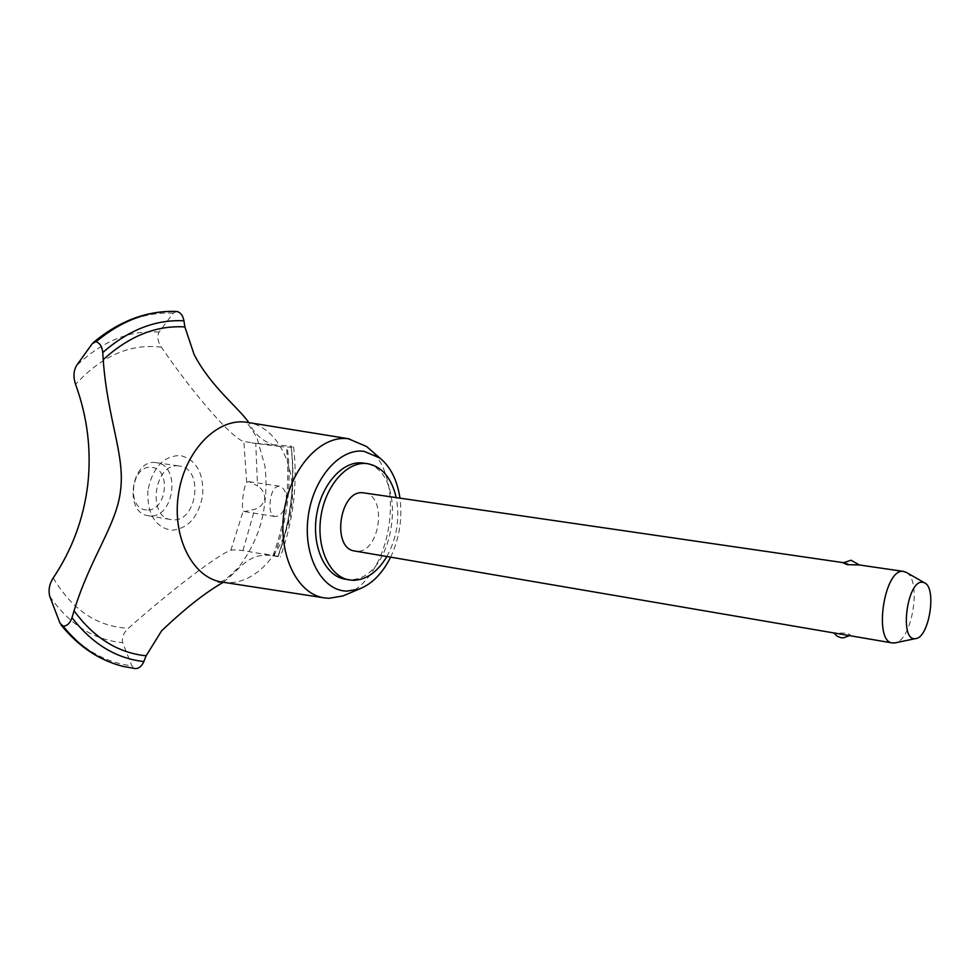 <?xml version="1.0" encoding="UTF-8"?>
<svg xmlns="http://www.w3.org/2000/svg" width="980" height="980" viewBox="0 0 980 980"><rect width="100%" height="100%" fill="white"/><g stroke="black" fill="none" stroke-linecap="round" stroke-linejoin="round"><path stroke-width="0.73" stroke-dasharray="4.9 3.68" d="M344.691 579.107L348.317 579.511C396.091 583.651 410.988 467.154 363.053 463.062M222.178 582.132L227.139 582.598C257.532 584.202 287.201 548.2 291.599 506.942C297.062 466.37 277.218 426.471 247.462 422.356M223.244 582.292C241.999 568.118 247.315 551.924 274.204 555.783L277.72 556.579C284.175 539 288.536 520.797 290.839 501.968C293.094 483.14 293.155 464.532 291.036 446.133L293.62 446.868L291.293 447.235L280.574 446.66C266.021 444.124 255.449 436.1 248.859 422.588M277.867 556.615C284.322 539.024 288.684 520.821 290.987 501.993C293.24 483.165 293.302 464.545 291.183 446.157M246.678 482.234L243.836 441.416L255.768 443.389L257.532 485.921L249.043 481.682L246.678 482.234C245.257 484.328 244.008 489.179 242.918 496.787C242.195 504.369 242.305 509.073 243.248 510.911L244.571 511.585L254.727 509.306C260.104 507.542 263.436 504.002 264.759 498.673C264.735 493.185 262.334 488.934 257.532 485.933M255.768 443.389L291.036 446.133M286.491 502.03C284.372 511.548 280.5 516.362 274.878 516.497C270.75 515.088 269.206 509.943 270.284 501.037C271.472 491.348 274.498 486.386 279.337 486.166C284.421 487.746 286.797 493.038 286.491 502.03M364.046 492.903C387.958 495.059 380.081 553.835 356.267 551.189L354.846 551.029M847.627 635.31L849.966 635.334C850.701 634.697 849.391 633.974 846.01 633.154L833.76 632.921M843.204 562.863L844.699 562.851C852.367 564.884 857.292 565.619 859.485 565.056L859.031 564.933M906.635 572.565C921.666 580.674 912.319 639.72 895.512 642.794M146.559 509.919C125.942 509.551 131.222 464.349 151.545 467.411C171.806 468.403 166.625 512.332 146.559 509.919M155.845 462.621C131.357 458.714 123.48 512.957 148.127 515.676L149.597 515.848C174.22 518.763 181.227 465.084 156.506 462.707L155.845 462.621M178.911 465.978C154.485 462.082 146.51 516.913 171.096 519.608L172.554 519.78C197.115 522.671 204.232 468.416 179.573 466.051L178.911 465.978M277.72 556.579L242.93 550.576C236.731 549.792 232.689 549.707 230.827 550.319C220.047 553.21 171.231 590.058 128.405 628.229C123.505 632.798 121.594 637.6 122.684 642.623L131.822 665.8L134.909 668.532L124.864 666.792M176.694 311.481L173.252 313.122L159.079 332.098C156.886 336.471 157.645 341.493 161.369 347.165C194.322 395.491 233.583 439.787 243.836 441.416M161.369 347.165C130.512 343.355 101.908 355.752 75.57 384.356M53.214 577.955C72.422 610.087 97.473 626.845 128.405 628.229M230.827 550.319L243.248 510.911M147.87 490.576C147.074 513.655 154.889 526.885 171.316 530.278C188.025 528.882 198.487 517.171 202.725 495.133C203.754 472.801 196.233 459.583 180.149 455.455C163.219 456.08 152.464 467.791 147.87 490.576M123.198 666.4L134.762 668.495M347.422 594.039C391.351 575.04 406.173 481.339 370.269 449.698M390.628 557.154C399.424 538.375 402.535 518.702 399.963 498.134M386.892 556.505C396.912 537.959 400.024 518.322 396.214 497.583M272.991 555.648C279.435 538.167 283.808 520.049 286.087 501.319C288.328 482.577 288.365 464.067 286.221 445.778M242.93 550.564L254.727 509.306M278.136 556.407C291.268 520.833 295.654 484.439 291.293 447.235M274.204 555.783C287.557 520.417 291.918 484.23 287.287 447.199M173.252 313.122C145.248 311.848 118.274 322.004 92.328 343.576M159.079 332.098C129.911 329.856 102.349 341.065 76.391 365.748M49.772 596.379C69.482 624.591 93.786 640.014 122.684 642.623M59.964 623.133C80.348 648.258 104.297 662.48 131.81 665.8M274.878 516.497L244.571 511.585M148.127 515.676L171.096 519.608M156.506 462.707L179.573 466.051M843.425 562.667L844.699 562.851M279.337 486.166L249.043 481.682M280.574 446.66L251.738 442.899M293.62 446.868C297.785 484.377 293.363 521.054 280.341 556.922M220.206 581.789C223.195 581.691 229.516 576.657 239.194 566.673C252.093 549.241 260.227 530.744 263.62 511.168C266.254 495.66 266.695 480.678 264.943 466.198L257.115 438.207C251.885 429.02 248.014 423.642 245.49 422.074M277.683 556.322L261.844 553.48"/><path stroke-width="1.47" d="M396.214 497.583C391.535 477.799 381.955 466.492 367.488 463.65L362.551 463.001C342.816 460.453 321.146 484.61 316.516 515.578C311.628 546.509 325.078 575.836 344.691 579.107L352.702 580.307C366.055 580.16 377.447 572.222 386.892 556.505M367.488 463.65L366.986 463.589C347.263 461.053 325.605 485.259 320.962 516.288C316.075 547.269 329.488 576.644 349.088 579.915M370.269 449.698L366.618 446.537L348.341 438.746C320.999 434.765 290.509 467.926 284.2 510.923C277.536 553.871 296.916 594.088 324.27 597.874L328.9 598.302L342.976 595.926L347.422 594.039M399.963 498.134C397.268 480.139 390.555 466.774 379.848 458.015L363.972 451.315C339.533 447.885 312.534 479.036 308.039 517.808C303.163 556.554 322.151 590.879 346.896 591.124L359.109 589.09C371.996 584.068 382.494 573.423 390.628 557.154M349.419 438.905L246.017 422.16C217.021 418.129 185.159 450.629 178.593 493.344C171.647 535.999 191.921 576.755 220.733 581.875L324.27 597.874M248.859 422.588C237.846 406.957 211.276 387.198 194.175 354.674L184.877 326.94L183.946 320.815C182.942 315.511 180.589 312.4 176.89 311.493C148.936 310.268 121.973 320.35 95.991 341.751C99.887 343 102.141 346.602 102.765 352.531L103.194 359.697C107.641 419.918 124.975 454.536 120.626 489.914C116.914 524.876 90.626 556.64 74.064 610.785L72.006 617.67C70.046 623.292 67.069 626.098 63.063 626.098L59.964 623.133L49.772 596.379C48.216 590.217 49.355 584.08 53.214 577.955C72.116 549.755 83.631 518.653 87.771 484.622C91.544 450.555 87.477 417.137 75.57 384.356C73.218 377.3 73.5 371.102 76.391 365.748M134.909 668.532L135.387 668.605C138.989 668.532 141.794 666.167 143.815 661.549L146.143 655.792L161.553 630.899C184.681 608.813 205.237 592.606 223.244 582.292M849.574 635.64L843.29 637.87L840.901 637.686L837.165 636.24L833.76 632.933L354.846 551.029C330.958 548.604 339.705 488.996 363.409 492.83L843.425 562.667M833.76 632.921L892.462 642.978C873.168 641.753 884.279 568.13 903.266 571.389L906.635 572.565M895.512 642.794L892.462 642.978M903.781 571.45L859.031 564.933L847.222 564.664L843.204 562.863L851.02 560.229L859.436 564.995M914.83 638.654L915.553 638.605C929.187 638.041 937.186 587.486 924.385 582.745L922.474 582.243C907.272 579.915 899.138 640.173 914.83 638.654M176.89 311.493L176.694 311.481C148.788 310.256 121.826 320.338 95.844 341.726L95.991 341.751M76.391 365.76L92.328 343.576L95.844 341.726M62.916 626.061C79.711 646.776 99.249 660.091 121.52 665.984L123.198 666.4M63.063 626.098C80.299 647.327 100.377 660.777 123.272 666.425L135.387 668.605M74.064 610.785C93.921 637.882 117.955 652.888 146.143 655.792M184.877 326.94C156.322 325.164 129.09 336.091 103.194 359.697M183.946 320.815C155.71 319.321 128.65 329.893 102.765 352.531M72.006 617.67C92.083 643.799 116.02 658.425 143.815 661.549M220.733 581.875L218.332 582.108L220.206 581.789M924.385 582.745L905.753 572.063M915.553 638.605L894.52 643.003M176.694 311.481C147.478 310.317 119.695 320.656 93.345 342.51M121.52 665.984C98.257 659.748 78.069 646.028 60.956 624.824M379.848 458.015L366.618 446.537M359.109 589.09L342.976 595.926"/></g></svg>
